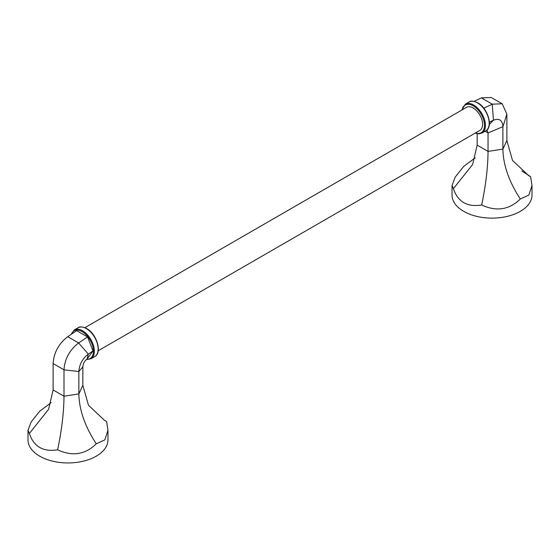 <?xml version="1.0" encoding="UTF-8"?>
<svg xmlns="http://www.w3.org/2000/svg" width="560" height="560" viewBox="0 0 560 560"><rect width="100%" height="100%" fill="white"/><g stroke="black" fill="none" stroke-linecap="round" stroke-linejoin="round"><path stroke-width="0.84" d="M521.801 170.905L530.635 176.715L532 185.486L528.857 195.076L520.289 199.01C509.264 209.818 496.391 211.813 481.677 204.981C467.278 207.319 457.856 201.88 453.404 188.664L452.039 185.486L455.182 177.142L463.75 166.369L475.202 157.829M452.039 185.486L452.039 195.048A39.977 23.079 0 0 0 476.721 216.37A39.977 23.079 0 0 0 520.289 211.365A39.977 23.079 0 0 0 532 195.048L532 185.486M453.404 188.664L472.626 164.521L477.155 145.117L477.155 133.728M481.677 204.981C485.814 185.178 487.935 167.321 488.04 151.403L488.04 132.923L502.901 126.679L502.901 149.1C503.188 164.962 508.984 181.594 520.289 199.01M530.635 176.715L528.654 175.623L512.519 160.433L506.884 140.518L506.884 114.149L502.901 126.679C502.425 120.148 499.268 117.992 493.437 120.218L492.261 104.167L502.187 103.782L506.884 114.149M474.096 101.353L481.383 97.881L491.309 97.496L502.187 103.782M489.321 124.362L493.437 120.218L489.37 122.157M485.1 131.229L488.04 132.923L486.871 130.018M483.777 108.206L492.261 104.167L481.383 97.881M57.631 449.806C61.768 429.996 63.889 412.139 63.994 396.221L63.994 369.845L78.862 371.497L82.845 366.863L82.845 385.336L88.48 405.251L104.608 420.441L106.596 421.533L107.961 430.304L104.818 439.894L96.25 443.828C85.218 454.636 72.345 456.631 57.631 449.806C43.232 452.137 33.81 446.698 29.365 433.482L28 430.304L31.143 421.96L39.711 411.187L51.156 402.647M28 430.304L28 439.866A39.977 23.079 0 0 0 52.682 461.188A39.977 23.079 0 0 0 96.25 456.183A39.977 23.079 0 0 0 107.961 439.866L107.961 430.304M29.365 433.482L48.587 409.339L53.116 389.935L53.116 363.566L63.994 369.845C64.736 358.904 69.608 349.944 78.617 342.979L67.739 336.693C58.73 343.665 53.858 352.618 53.116 363.566M82.845 366.863C83.062 363.643 84.497 361.004 87.143 358.96L92.995 350.938L88.319 354.109C82.495 358.617 79.338 364.413 78.862 371.497L78.862 393.918C79.149 409.78 84.945 426.412 96.25 443.828M87.143 358.96L88.319 354.109L78.617 342.979L87.556 336.917L76.671 330.638L67.739 336.693M92.995 350.938L87.556 336.917M84.861 327.684L466.515 107.338A13.328 7.693 60 0 1 473.172 107.996A13.328 7.693 60 0 1 481.88 119.742A13.328 7.693 60 0 1 479.836 130.424L98.189 350.763M506.884 140.518L502.901 149.1L488.04 151.403L477.155 145.117M485.744 130.858A16.66 9.618 -120 0 0 488.299 117.509A16.66 9.618 -120 0 0 477.414 102.83A16.66 9.618 -120 0 0 469.084 102.004C470.568 100.625 473.452 100.891 477.75 102.795C487.746 108.031 493.556 127.036 485.744 130.858L481.978 133.035A16.66 9.618 -120 0 0 484.526 119.686A16.66 9.618 -120 0 0 473.648 105.007A16.66 9.618 -120 0 0 465.318 104.181L461.811 110.054M475.419 132.972A15.995 9.233 -120 0 0 484.428 124.075A15.995 9.233 -120 0 0 473.172 105.826A15.995 9.233 -120 0 0 462.091 109.893M53.116 389.935L63.994 396.221L78.862 393.918L82.845 385.336M86.352 328.608A16.66 9.618 60 0 1 97.237 343.287A16.66 9.618 60 0 1 94.682 356.636C102.501 352.814 96.691 333.802 86.688 328.573C82.411 326.669 79.527 326.403 78.022 327.782A16.66 9.618 60 0 1 86.352 328.608M71.036 334.46L74.256 329.959A16.66 9.618 60 0 1 82.586 330.785A16.66 9.618 60 0 1 93.464 345.464A16.66 9.618 60 0 1 90.916 358.813L94.682 356.636M71.442 334.187A15.995 9.233 60 0 1 82.117 331.597A15.995 9.233 60 0 1 93.17 348.299A15.995 9.233 60 0 1 86.751 359.24M481.978 133.035L478.898 133.868L475.139 133.133M469.084 102.004L465.318 104.181M86.38 359.548L90.916 358.813M74.256 329.959L78.022 327.782"/></g></svg>
